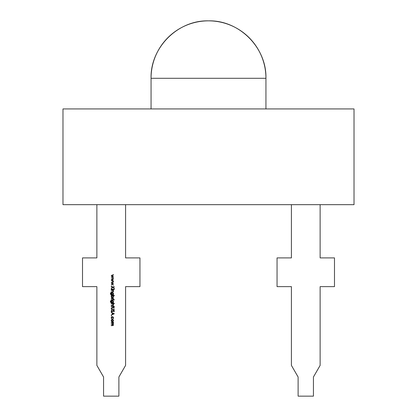<?xml version="1.0" encoding="UTF-8"?>
<svg xmlns="http://www.w3.org/2000/svg" width="417" height="417" viewBox="0 0 417 417"><rect width="100%" height="100%" fill="white"/><g stroke="black" fill="none" stroke-linecap="round" stroke-linejoin="round"><path stroke-width="0.63" d="M265.942 108.931L265.942 78.292L151.058 78.292L151.058 108.931L151.058 78.292A57.442 57.442 0 0 1 208.5 20.85A57.442 57.442 0 0 1 265.942 78.292C266.734 47.601 239.196 20.058 208.5 20.85C177.804 20.058 150.266 47.601 151.058 78.292L265.942 78.292L265.942 108.931M125.59 204.669L125.59 257.904L139.95 257.904L139.95 286.625L125.59 286.625L125.59 365.396L118.887 377.004L118.887 396.15L103.567 396.15L103.567 377.004L96.869 365.396L96.869 286.625L82.509 286.625L82.509 257.904L96.869 257.904L96.869 204.669L96.869 257.904L82.509 257.904L82.509 286.625L96.869 286.625L96.869 365.396L103.567 377.004L103.567 396.15L118.887 396.15L118.887 377.004L125.59 365.396L125.59 286.625L139.95 286.625L139.95 257.904L125.59 257.904L125.59 204.669M111.23 279.119L112.84 279.849L111.23 280.62L113.466 281.558L111.855 280.594L113.466 279.88L111.855 279.103L113.466 278.139L111.23 279.067L113.466 278.139L111.23 279.067L112.84 279.849L111.23 280.62L113.466 281.558L111.855 280.594L113.466 279.88L111.855 279.103L113.466 278.139L113.466 278.436M111.443 285.562L111.443 286.072L111.443 285.562M111.23 289.179L111.23 289.45L113.466 289.45L113.466 289.179L111.23 289.179L113.466 289.179L111.23 289.179L111.23 289.45L113.466 289.45L113.466 289.179L113.466 289.45L111.23 289.45L111.23 289.179M111.23 290.357L111.23 290.081L111.23 290.357L112.637 290.399L113.231 291.16L112.793 291.738L111.23 291.77L111.23 292.046L113.148 291.89L113.507 291.207L113.064 290.357L113.466 290.081L111.23 290.081L113.466 290.081L111.23 290.081L111.23 290.357L112.637 290.399L113.231 291.16L112.793 291.738L111.23 291.77L111.23 292.046L112.371 292.046L113.507 291.207L113.064 290.357L113.466 290.081L113.466 290.357M111.23 295.815L111.641 295.815L111.188 296.722L111.521 297.545L112.345 297.894L113.169 297.556L113.507 296.727L113.059 295.815L114.373 295.815L114.373 295.538L111.23 295.538L111.641 295.815L111.188 296.722L112.345 297.894L113.507 296.727L113.059 295.815L114.373 295.815L114.373 295.538L111.23 295.538L114.373 295.538L114.373 295.815M111.23 299.703L111.23 299.979L113.466 299.979L113.466 299.703L111.23 299.703L113.466 299.703L111.23 299.703L111.23 299.979L113.466 299.979L113.466 299.703L113.466 299.979L111.23 299.979L111.23 299.703M113.075 302.57L113.507 301.684L113.169 300.865L112.355 300.527L111.553 300.865L111.23 301.673L111.657 302.57L110.865 302.367L110.641 301.684L111.073 300.568L110.526 301.017L110.364 301.71L111.005 302.763L113.466 302.846L113.075 302.57L113.507 301.684L112.355 300.527L111.23 301.673L111.657 302.57L110.641 301.684L111.073 300.568L110.364 301.71L111.005 302.763L113.466 302.846L113.075 302.57M113.466 306.339L113.195 305.948L113.195 306.339L111.23 306.339L111.23 306.615L113.195 306.615L113.466 307.011L113.466 306.615L114.373 306.615L114.373 306.339L113.466 306.339L113.466 305.948L113.195 306.339L111.23 306.339L111.23 306.615L113.195 306.615L113.195 307.011L113.466 306.615L114.373 306.615L114.373 306.339L113.466 306.339M111.151 311.004L111.98 311.88L113.669 310.545L114.055 310.993L113.851 311.838L114.373 311.025L114.175 310.493L113.189 310.441L111.985 311.603L111.464 311.004L111.819 310.071L111.151 311.004L111.98 311.88L113.669 310.545L114.055 310.993L113.851 311.838L114.373 311.025L113.653 310.269L111.985 311.603L111.464 311.004L111.819 310.071L111.151 311.004L111.386 311.614M111.443 315.612L111.443 316.122L111.443 315.612M112.34 319.422L113.137 319.73L112.34 319.422L111.521 319.761L111.188 320.579L111.521 321.403L112.767 321.663L113.507 320.579L113.137 319.73L113.507 320.579L113.137 319.73L112.34 319.422L111.188 320.579L112.34 321.736L113.137 321.429L113.507 320.579L113.137 321.429M111.23 322.565L111.23 322.289L111.23 322.565L112.877 322.69L113.231 323.29L112.944 323.759L111.23 323.821L111.23 324.092L112.845 324.207L113.231 324.822L112.981 325.276L111.23 325.354L111.23 325.625L113.163 325.489L113.507 324.869L112.965 324.045L113.507 323.337L113.08 322.565L113.466 322.289L111.23 322.289L113.466 322.289L111.23 322.289L113.231 323.29L112.366 323.821L111.23 323.821L113.231 324.822L111.23 325.625L112.439 325.625L113.507 324.869L112.965 324.045L113.507 323.337L113.08 322.565L113.466 322.289L113.466 322.565M113.507 317.926L113.184 317.045L112.329 316.67L111.501 317.045L111.188 317.9L111.704 318.948L111.704 317.233L112.355 316.946L112.991 317.238L112.981 318.948L113.507 317.926L112.981 318.948L113.507 317.926L112.329 316.67L111.188 317.9L111.704 318.948L111.464 317.905L112.355 316.946L113.231 317.905L112.981 318.948L112.991 317.238M111.23 312.573L111.23 312.27L114.294 313.725L111.23 312.27L112.209 313.037L112.209 314.428L111.23 315.179L114.294 313.766L111.23 312.27L112.209 313.037L112.209 314.428L111.23 315.179L114.294 313.766L111.23 315.179L111.23 314.882M112.444 307.6L111.798 307.652L111.151 308.611L111.563 309.383L114.294 309.56L114.294 309.289L111.98 309.258L111.464 308.596L112.048 307.887L114.294 307.871L114.294 307.6L111.798 307.652L111.151 308.611L112.444 309.56L114.294 309.56L114.294 309.289L111.98 309.258L111.464 308.596L112.048 307.887L114.294 307.871L114.294 307.6L112.444 307.6M111.23 303.748L111.23 303.472L111.23 303.748L112.637 303.79L113.231 304.551L112.793 305.129L111.23 305.161L111.23 305.437L113.153 305.286L113.507 304.603L113.043 303.748L114.373 303.748L114.373 303.472L111.23 303.472L114.373 303.472L111.23 303.472L111.23 303.748L112.637 303.79L113.231 304.551L112.793 305.129L111.23 305.161L111.23 305.437L112.371 305.437L113.507 304.603L113.043 303.748L114.373 303.748L114.373 303.472L114.373 303.748M114.175 299.583L114.003 300.016L114.409 299.839L113.94 299.839M111.23 298.645L111.23 298.369L111.23 298.645L112.752 298.692L113.429 299.427L113.137 298.645L113.466 298.369L111.23 298.369L113.466 298.369L111.23 298.369L111.23 298.645L112.752 298.692L113.429 299.427L113.137 298.645L113.466 298.369L113.466 298.645M113.075 294.637L113.507 293.75L113.169 292.932L112.355 292.593L111.553 292.927L111.23 293.74L111.657 294.637L110.865 294.428L110.641 293.75L111.073 292.635L110.526 293.083L110.364 293.776L111.005 294.829L113.466 294.913L113.075 294.637L113.507 293.75L112.355 292.593L111.23 293.74L111.542 294.637L110.641 293.75L111.073 292.635L110.364 293.776L111.005 294.829L113.466 294.913L113.075 294.637L113.507 293.75M114.175 289.059L114.003 289.492L114.409 289.315L113.94 289.315M111.23 287.058L111.23 286.781L111.23 287.058L112.705 287.058L111.23 288.845L112.918 287.219L114.294 288.726L113.127 287.058L114.294 287.058L114.294 286.781L111.23 286.781L114.294 286.781L111.23 286.781L111.23 287.058L112.705 287.058L111.23 288.845L112.918 287.219L114.294 288.726L113.127 287.058L114.294 287.058L114.294 286.781L114.294 287.058M111.23 282.653L112.84 283.383L111.23 284.154L113.466 285.092L111.855 284.128L113.466 283.414L111.855 282.637L113.466 281.673L111.23 282.601L113.466 281.673L111.23 282.601L112.84 283.383L111.23 284.154L113.466 285.092L111.855 284.128L113.466 283.414L111.855 282.637L113.466 281.673L113.466 281.97M111.23 275.585L112.84 276.315L111.23 277.086L113.466 278.024L111.855 277.06L113.466 276.346L111.855 275.569L113.466 274.605L111.23 275.533L113.466 274.605L111.23 275.533L112.84 276.315L111.23 277.086L113.466 278.024L111.855 277.06L113.466 276.346L111.855 275.569L113.466 274.605L113.466 274.902M62.977 204.669L354.023 204.669L354.023 108.931L354.023 204.669L62.977 204.669L62.977 108.931L354.023 108.931L62.977 108.931L62.977 204.669M291.41 204.669L291.41 257.904L291.41 204.669M277.05 257.904L291.41 257.904L277.05 257.904L277.05 286.625L291.41 286.625L291.41 365.396L298.113 377.004L298.113 396.15L313.433 396.15L313.433 377.004L320.131 365.396L320.131 286.625L334.491 286.625L334.491 257.904L334.491 286.625L320.131 286.625L320.131 365.396L313.433 377.004L313.433 396.15L298.113 396.15L298.113 377.004L291.41 365.396L291.41 286.625L277.05 286.625L277.05 257.904M320.131 257.904L334.491 257.904L320.131 257.904L320.131 204.669L320.131 257.904M113.393 322.873L113.507 323.337L112.965 324.045M113.502 324.906L112.439 325.625L111.23 325.625L111.23 325.354M112.444 325.354L113.195 324.598M112.845 324.207L112.1 324.092M111.23 324.092L111.23 323.821M112.366 323.821L112.944 323.759M113.184 323.524L113.2 323.081M112.877 322.69L112.173 322.565M111.949 321.371L112.34 321.465L111.714 321.205L111.714 319.954L112.34 319.693L113.231 320.579L112.34 321.465L113.231 320.579L112.34 319.693L111.959 319.782M111.547 320.193L111.464 320.579L112.34 319.693L113.231 320.579L112.34 321.465L111.464 320.579L111.563 320.996M111.464 320.579L111.709 319.954L112.34 319.693L113.231 320.579M112.34 321.465L111.714 321.205M112.84 318.718L113.231 317.905M112.955 317.196L111.996 317.024M111.594 317.394L111.704 318.948L111.188 317.9M111.464 317.905L111.855 318.718M112.574 316.696L113.231 317.102M113.695 313.74L112.522 314.282L112.522 313.188L113.695 313.74L112.522 314.282L112.522 313.188L113.695 313.74M111.819 310.071L111.464 311.004L111.985 311.603L112.772 310.941M111.975 310.331L111.464 311.004L111.985 311.603L111.6 311.416M113.189 310.441L113.659 310.269M113.851 311.838L114.055 310.993L113.669 310.545L112.965 311.16M113.664 311.593L114.055 310.993L113.664 311.593M114.294 307.6L114.294 307.871L112.048 307.887L111.464 308.596M111.98 309.258L112.454 309.289M114.294 309.289L114.294 309.56L112.439 309.56M111.151 308.611L111.798 307.652M112.048 307.887L111.62 308.121M114.373 306.339L114.373 306.615M113.466 307.011L113.195 307.011M111.23 306.615L111.23 306.339M113.195 305.948L113.466 305.948M113.043 303.748L113.507 304.603M113.419 304.983L113.148 305.286M112.371 305.437L111.23 305.437L111.23 305.161M112.282 305.161L113.231 304.551L113.08 304.097M113.012 304.014L112.037 303.748M113.466 302.57L113.466 302.846L111.005 302.763L110.364 301.71M111.073 300.568L110.786 302.262M110.875 302.377L111.542 302.57M111.271 301.366L111.97 300.594M112.689 300.579L113.466 301.387M113.153 302.075L113.231 301.705L112.981 302.325L111.735 302.325L111.506 301.689L112.361 302.57L112.976 302.335L112.361 302.57L111.506 301.689L112.345 300.803L111.506 301.689L111.73 301.064L112.345 300.803L113.231 301.705L112.361 302.57L111.735 302.325L111.506 301.689M112.72 300.886L113.143 301.309M113.507 299.187L113.137 298.645L113.429 299.427L112.752 298.692L111.98 298.645M112.835 295.955L112.35 295.815L112.981 296.08L112.976 297.352L112.345 297.623L111.714 297.352L111.72 296.075L112.35 295.815L111.464 296.716L112.35 295.815L113.231 296.722L113.158 296.351M113.143 297.113L112.741 297.524M112.345 297.623L111.464 296.716L112.345 297.623L111.714 297.352L111.72 296.075M112.981 296.08L112.971 297.352M113.466 294.637L113.466 294.913L111.005 294.829L110.364 293.776M111.073 292.635L110.786 294.329M110.865 294.433L111.542 294.637M111.23 293.74L112.355 292.593M112.689 292.64L113.163 292.927M113.179 292.942L113.466 293.453M111.506 293.756L111.73 293.125L112.345 292.87L111.73 293.125L111.506 293.756L112.361 294.637L112.981 294.392L112.361 294.637L111.506 293.756L112.345 292.87L113.231 293.771L112.361 294.637L111.735 294.392L111.73 293.125L112.976 293.135L113.231 293.771L113.143 293.37M112.72 292.953L112.345 292.87M113.064 290.357L113.507 291.207L113.064 290.357M113.414 291.598L113.148 291.89M112.371 292.046L111.23 292.046L111.23 291.77M112.282 291.77L112.793 291.738L113.09 290.717M113.017 290.628L112.037 290.357M114.294 288.335L114.294 288.726M111.23 288.845L111.23 288.475M113.466 284.801L113.466 285.092L111.23 284.097M113.466 281.267L113.466 281.558L111.23 280.563M113.466 277.732L113.466 278.024L111.23 277.029"/></g></svg>
